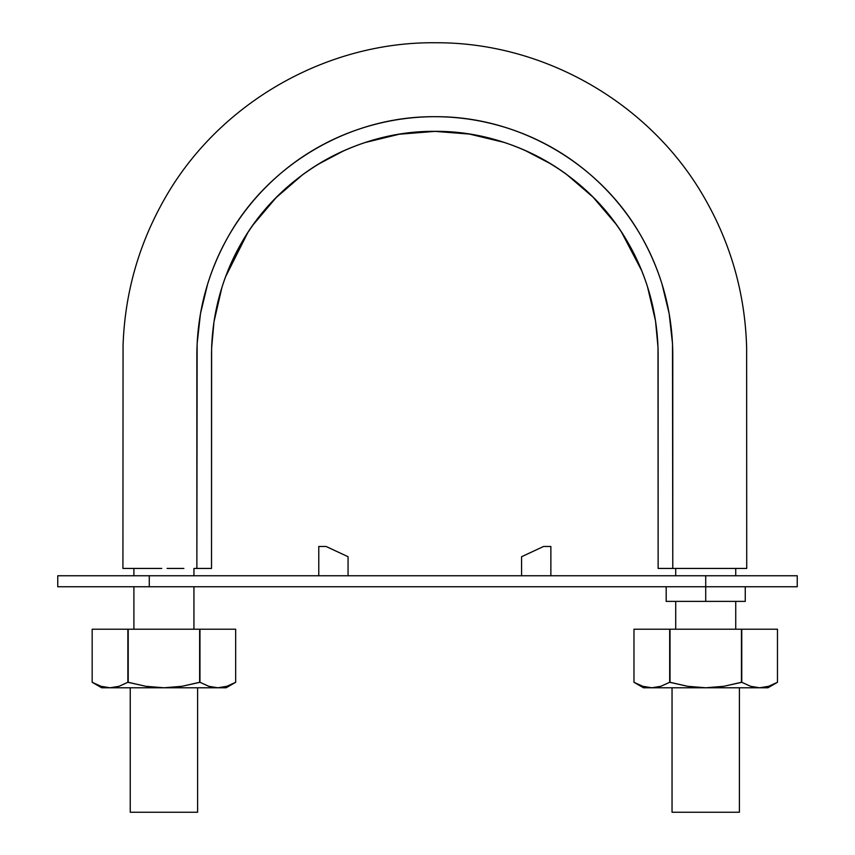 <?xml version="1.0" encoding="UTF-8"?>
<svg xmlns="http://www.w3.org/2000/svg" width="855" height="855" viewBox="0 0 855 855"><rect width="100%" height="100%" fill="white"/><g stroke="black" fill="none" stroke-linecap="round" stroke-linejoin="round"><path stroke-width="1.28" d="M161.766 568.436L122.928 568.436L123.056 345.388C124.851 293.735 138.414 245.396 163.765 200.348C217.544 103.936 325.584 41.393 435.975 42.75C544.218 42.28 649.864 103.038 703.868 196.864C730.897 243.515 745.154 293.789 746.639 347.696L746.725 568.436L709.543 568.436M705.14 568.436L675.771 568.436M434.5 131.339L469.47 134.075L503.819 142.315C526.445 149.646 547.286 160.28 566.341 174.206L593.028 197.12L615.878 223.967C629.708 243.077 640.235 263.949 647.459 286.596L655.529 320.946L657.997 347.173L658.136 568.436L658.136 354.654C657.89 314.843 647.919 277.619 628.211 242.991C589.64 174.88 513.107 130.665 434.821 131.339C356.535 130.665 280.002 174.88 241.431 242.991C221.734 277.619 211.751 314.843 211.516 354.654L211.516 568.436L196.864 568.436L196.864 354.654C197.12 312.225 207.754 272.563 228.745 235.67C269.849 163.081 351.394 115.991 434.821 116.697C518.248 115.991 599.793 163.081 640.897 235.67C661.888 272.563 672.522 312.225 672.778 354.654L672.778 568.436L658.136 568.436L672.778 568.436L672.511 343.678L669.166 313.657L662.069 284.255C656.052 264.783 647.737 246.486 637.125 229.375C626.501 212.243 613.826 196.65 599.109 182.585C584.36 168.499 568.201 156.561 550.609 146.771C532.996 136.971 514.336 129.511 494.618 124.381C474.899 119.262 454.967 116.697 434.821 116.697C414.686 116.697 394.754 119.262 375.024 124.381C355.306 129.5 336.646 136.96 319.033 146.771C301.452 156.55 285.281 168.488 270.533 182.585C255.816 196.639 243.141 212.243 232.517 229.375C221.905 246.486 213.59 264.772 207.573 284.255L200.476 313.657L197.131 343.678L196.864 568.436L211.516 568.436L211.613 348.145L213.996 321.737L221.926 287.408C229.076 264.697 239.55 243.761 253.326 224.576L275.994 197.751L302.713 174.644C321.726 160.644 342.545 149.935 365.149 142.529L399.264 134.224L435.537 131.339M211.516 362.638L211.527 353.703M211.666 346.382L211.794 343.657M214.306 319.717L221.605 288.434M225.549 276.828L247.726 232.752M278.73 195.015L284.704 189.393M317.472 164.652L343.753 150.769M373.934 139.846L384.333 137.163M484.764 137.035L495.077 139.664M524.607 150.191L551.614 164.31M585.141 189.564L590.292 194.416M621.489 232.1L641.752 270.768M647.748 287.504L655.112 318.37M657.826 343.197L657.869 343.977M658.115 352.997L658.136 427.575M196.864 392.039L196.864 450.841M196.864 568.436L194.662 568.436M183.889 568.436L167.067 568.436M672.778 568.436L746.725 568.436L672.778 568.436M705.717 812.25L739.404 812.25L672.041 812.25L672.041 687.783M163.925 812.25L130.238 812.25L197.601 812.25L130.238 812.25L130.238 687.783M149.283 586.744L57.755 586.744L57.755 575.757L57.755 586.744L797.245 586.744L797.245 575.757L705.717 575.757L797.245 575.757L797.245 586.744L705.717 586.744L705.717 575.757L149.283 575.757L705.717 575.757L705.717 601.386L745.261 601.386L705.717 601.386L705.717 586.744L149.283 586.744L149.283 575.757L57.755 575.757L149.283 575.757L149.283 586.744L112.668 586.744L171.246 586.744M666.184 601.386L705.717 601.386L666.184 601.386L666.184 586.744M742.332 575.757L669.112 575.757M669.112 601.386L742.332 601.386M550.866 575.757L550.866 546.473L543.566 546.473L550.866 546.473L550.866 575.757M543.566 546.473L521.582 556.723L521.582 575.757L521.582 556.723L543.566 546.473M318.776 575.757L318.776 546.473L326.076 546.473L318.776 546.473L318.776 575.757M348.06 575.757L348.06 556.723L326.076 546.473L348.06 556.723L348.06 575.757M101.692 687.783L110.028 687.783L101.008 686.308L92.169 682.29L101.008 686.308L92.169 682.29L101.692 687.783L217.822 687.783L208.791 686.298L199.963 682.29L181.997 686.298L163.925 687.783L145.831 686.298L127.876 682.29L119.048 686.308L110.028 687.783L226.158 687.783L217.822 687.783L208.791 686.298L199.963 682.29L208.802 686.308L217.822 687.783L226.832 686.308L217.822 687.783M197.601 682.856L199.963 682.29L199.963 629.205L199.632 682.29L181.997 686.298L163.925 687.783L145.831 686.298L128.207 682.29L127.876 629.205L127.876 682.29L130.238 682.856M110.028 687.783L119.059 686.298L127.876 682.29L119.048 686.308L110.028 687.783L100.997 686.298L110.028 687.783M235.67 629.205L235.67 682.29L235.67 629.205L199.963 629.205L235.67 629.205L235.67 682.29L226.832 686.308M92.169 682.29L92.169 629.205L127.876 629.205L92.169 629.205L92.169 682.29L92.169 629.205M199.963 682.29L199.963 629.205L127.876 629.205L127.876 682.29M128.207 682.29L128.207 629.205L199.632 629.205L199.632 682.29M643.484 687.783L651.831 687.783L642.81 686.308L633.972 682.29L642.81 686.308L633.972 682.29L643.484 687.783L759.614 687.783L750.583 686.298L741.766 682.29L723.8 686.298L705.717 687.783L687.634 686.298L669.679 682.29L660.84 686.308L651.831 687.783L767.95 687.783L759.614 687.783L750.583 686.298L741.766 682.29L750.594 686.308L759.614 687.783L768.634 686.308L759.614 687.783M739.404 682.856L741.766 682.29L741.766 629.205L741.435 682.29L723.8 686.298L705.717 687.783L687.634 686.298L670.01 682.29L669.679 629.205L669.679 682.29L672.041 682.856M651.831 687.783L660.851 686.298L669.679 682.29L660.84 686.308L651.831 687.783L642.8 686.298L651.831 687.783M777.473 629.205L777.473 682.29L777.473 629.205L741.766 629.205L777.473 629.205L777.473 682.29L768.634 686.308M633.972 682.29L633.972 629.205L669.679 629.205L633.972 629.205L633.972 682.29L633.972 629.205M741.766 682.29L741.766 629.205L669.679 629.205L669.679 682.29M670.01 682.29L670.01 629.205L741.435 629.205L741.435 682.29M133.904 629.205L133.904 586.744M133.904 575.757L133.904 568.436M193.935 629.205L193.935 586.744M193.935 575.757L193.935 568.436M675.707 629.205L675.707 601.386M675.707 575.757L675.707 568.436M735.738 629.205L735.738 601.386M735.738 575.757L735.738 568.436M739.404 812.25L739.404 687.783M197.601 812.25L197.601 687.783M745.261 586.744L745.261 601.386M235.67 682.29L226.158 687.783M777.473 682.29L767.95 687.783"/></g></svg>

